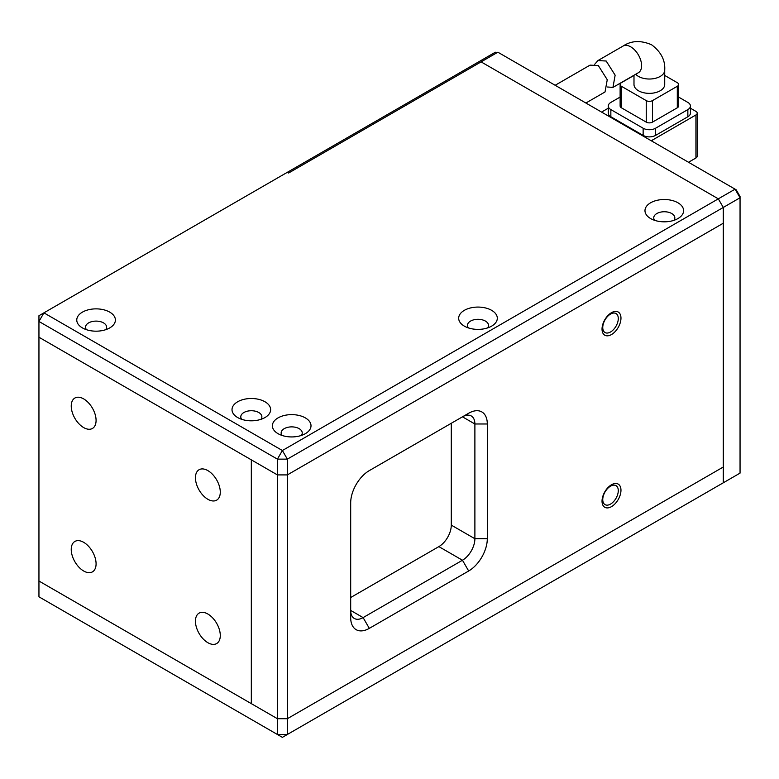 <?xml version="1.0" encoding="UTF-8"?>
<svg xmlns="http://www.w3.org/2000/svg" width="779" height="779" viewBox="0 0 779 779"><rect width="100%" height="100%" fill="white"/><g stroke="black" fill="none" stroke-linecap="round" stroke-linejoin="round"><path stroke-width="1.17" d="M38.95 596.811L282.378 737.353L723.282 482.795L723.282 467.02L287.344 718.705L723.282 467.02L723.282 207.448L287.344 459.133L282.378 450.525L43.916 312.846L495.376 52.203L496.622 52.914L288.59 173.026L481.101 61.882L718.316 198.84L282.378 450.525L277.412 459.133L38.95 321.454L43.916 312.846L38.95 315.719L38.95 337.229L251.325 459.844L251.325 703.651L251.325 459.844L277.412 474.908L38.95 337.229L38.95 581.027L277.412 718.705L277.412 734.48L287.344 734.48L287.344 459.133L277.412 459.133L277.412 474.908L287.344 474.908L723.282 223.222L287.344 474.908L277.412 474.908L277.412 718.705L287.344 718.705L277.412 718.705L38.95 581.027L38.95 596.811M83.665 398.897A17.566 10.137 -120 0 0 74.881 398.03A17.566 10.137 -120 0 0 72.184 412.101A17.566 10.137 -120 0 0 83.665 427.583A17.566 10.137 -120 0 0 92.448 428.45A17.566 10.137 -120 0 0 95.135 414.379A17.566 10.137 -120 0 0 83.665 398.897M83.665 542.311A17.566 10.137 -120 0 0 74.881 541.444A17.566 10.137 -120 0 0 72.184 555.515A17.566 10.137 -120 0 0 83.665 570.997A17.566 10.137 -120 0 0 92.448 571.864A17.566 10.137 -120 0 0 95.135 557.783A17.566 10.137 -120 0 0 83.665 542.311M207.857 614.018A17.566 10.137 -120 0 0 199.073 613.141A17.566 10.137 -120 0 0 196.386 627.222A17.566 10.137 -120 0 0 207.857 642.694A17.566 10.137 -120 0 0 216.64 643.571A17.566 10.137 -120 0 0 219.337 629.49A17.566 10.137 -120 0 0 207.857 614.018M207.857 470.604A17.566 10.137 -120 0 0 199.073 469.737A17.566 10.137 -120 0 0 196.386 483.808A17.566 10.137 -120 0 0 207.857 499.281A17.566 10.137 -120 0 0 216.64 500.157A17.566 10.137 -120 0 0 219.337 486.077A17.566 10.137 -120 0 0 207.857 470.604M105.681 329.702A10.536 6.086 0 0 0 106.616 327.19A10.536 6.086 0 0 0 103.529 322.886A10.536 6.086 0 0 0 88.631 322.886A10.536 6.086 0 0 0 85.544 327.19A10.536 6.086 0 0 0 86.479 329.702M109.742 327.91L109.742 327.91A19.319 11.159 0 0 0 109.742 312.136A19.319 11.159 0 0 0 82.418 312.136A19.319 11.159 0 0 0 82.418 327.91A19.319 11.159 0 0 0 109.742 327.91M260.926 419.336A10.536 6.086 0 0 0 261.871 416.823A10.536 6.086 0 0 0 258.784 412.519A10.536 6.086 0 0 0 243.876 412.519A10.536 6.086 0 0 0 240.789 416.823A10.536 6.086 0 0 0 241.733 419.336M264.987 417.544L264.987 417.544A19.319 11.159 0 0 0 264.987 401.769A19.319 11.159 0 0 0 237.663 401.769A19.319 11.159 0 0 0 237.663 417.544A19.319 11.159 0 0 0 264.987 417.544M305.358 417.895A19.319 11.159 0 0 0 278.035 417.895A19.319 11.159 0 0 0 278.035 433.669L278.035 433.669A19.319 11.159 0 0 0 305.358 433.669A19.319 11.159 0 0 0 305.358 417.895M301.298 435.471A10.536 6.086 0 0 0 302.233 432.958A10.536 6.086 0 0 0 299.146 428.654A10.536 6.086 0 0 0 287.665 427.34A10.536 6.086 0 0 0 281.151 432.958A10.536 6.086 0 0 0 282.095 435.471M487.596 327.91A10.536 6.086 0 0 0 488.53 325.398A10.536 6.086 0 0 0 485.444 321.094A10.536 6.086 0 0 0 470.535 321.094A10.536 6.086 0 0 0 467.449 325.398A10.536 6.086 0 0 0 468.393 327.91M491.656 326.119L491.656 326.119A19.319 11.159 0 0 0 491.656 310.344A19.319 11.159 0 0 0 464.333 310.344A19.319 11.159 0 0 0 464.333 326.119A19.319 11.159 0 0 0 491.656 326.119M673.893 220.35A10.536 6.086 0 0 0 674.828 217.838A10.536 6.086 0 0 0 671.741 213.534A10.536 6.086 0 0 0 656.833 213.534A10.536 6.086 0 0 0 653.747 217.838A10.536 6.086 0 0 0 654.691 220.35M677.954 218.558L677.954 218.558A19.319 11.159 0 0 0 677.954 202.783A19.319 11.159 0 0 0 650.631 202.783A19.319 11.159 0 0 0 650.631 218.558A19.319 11.159 0 0 0 677.954 218.558M288.59 173.026L287.344 172.305L288.59 173.026M718.316 198.84L723.282 207.448L718.316 198.84L481.101 61.882L497.859 52.203L735.084 189.161L718.316 198.84M611.505 484.762A13.389 7.732 120 0 0 602.031 501.17A13.389 7.732 120 0 0 611.505 506.632A13.389 7.732 120 0 0 620.97 490.234A13.389 7.732 120 0 0 611.505 484.762M610.522 486.174A10.974 6.339 120 0 0 603.345 495.843A10.974 6.339 120 0 0 605.03 504.636A10.974 6.339 120 0 0 610.522 504.101A10.974 6.339 120 0 0 617.689 494.422A10.974 6.339 120 0 0 616.004 485.629A10.974 6.339 120 0 0 610.522 486.174M611.505 312.671A13.389 7.732 120 0 0 602.031 329.079A13.389 7.732 120 0 0 611.505 334.542A13.389 7.732 120 0 0 620.97 318.144A13.389 7.732 120 0 0 611.505 312.671M610.522 314.073A10.974 6.339 120 0 0 603.345 323.752A10.974 6.339 120 0 0 605.03 332.545A10.974 6.339 120 0 0 610.522 332A10.974 6.339 120 0 0 617.689 322.331A10.974 6.339 120 0 0 616.004 313.528A10.974 6.339 120 0 0 610.522 314.073M487.303 538.727L487.303 423.99A26.35 15.21 120 0 0 468.676 413.24L369.314 470.604A26.35 15.21 120 0 0 350.686 502.874L350.686 617.601A26.35 15.21 120 0 0 369.314 628.361L468.676 570.988A26.35 15.21 120 0 0 487.303 538.727L474.888 538.727L474.888 423.99A17.566 10.137 120 0 0 471.246 415.957A17.566 10.137 120 0 0 462.463 416.823L468.676 413.24M369.314 628.361L363.111 617.601L350.686 610.434A17.566 10.137 120 0 0 354.328 618.468A17.566 10.137 120 0 0 363.111 617.601L462.463 560.237A17.566 10.137 120 0 0 474.888 538.727L451.284 525.104A17.566 10.137 -60 0 1 438.869 546.615L350.686 597.522M451.284 423.279L451.284 525.104M718.316 485.668L723.282 482.795L723.282 207.448L740.05 197.759L740.05 473.116L723.282 482.795M740.05 196.503L736.174 189.784L735.084 189.161L740.05 197.759L740.05 196.503M633.989 75.251L633.989 84.492A15.366 8.871 0 0 0 638.488 90.763A15.366 8.871 0 0 0 655.236 92.682A15.366 8.871 0 0 0 664.721 84.492L664.721 70.149A15.366 8.871 180 0 1 655.236 78.348A15.366 8.871 180 0 1 638.488 76.42A15.366 8.871 180 0 1 635.722 74.248M594.728 64.277L597.912 60.587L606.169 61.015L615.137 75.164L612.966 87.394L607.601 87.005M695.929 157.991A4.392 2.532 0 0 0 697.215 156.19L697.215 113.169A4.392 2.532 180 0 1 695.929 114.961L695.929 157.991L688.509 162.266M652.461 141.457L652.461 140.064L695.929 114.961M697.215 113.169A4.392 2.532 180 0 0 695.929 111.378L690.428 108.203M608.282 108.203L602.78 111.378A4.392 2.532 180 0 0 601.816 112.215M610.853 116.753L610.853 109.586A8.783 5.073 180 0 1 608.282 106.002L608.282 113.169A8.783 5.073 0 0 0 610.853 116.753L643.142 135.4A8.783 5.073 0 0 0 655.567 135.4L687.857 116.753A8.783 5.073 0 0 0 690.428 113.169L690.428 106.002A8.783 5.073 180 0 1 687.857 109.586L687.857 116.753M652.461 140.064A4.392 2.532 180 0 1 651.001 140.619M655.567 135.4L655.567 128.233A8.783 5.073 180 0 1 643.142 128.233L643.142 135.4M610.853 109.586L643.142 128.233M608.282 106.002A8.783 5.073 180 0 1 610.853 102.419L620.123 97.063M690.428 106.002A8.783 5.073 180 0 0 687.857 102.419L678.587 97.063M655.567 128.233L687.857 109.586M621.408 107.794L621.408 86.284A4.392 2.532 180 0 1 620.123 84.492L620.123 106.002A4.392 2.532 0 0 0 621.408 107.794L646.249 122.137A4.392 2.532 0 0 0 652.461 122.137L677.302 107.794A4.392 2.532 0 0 0 678.587 106.002L678.587 84.492A4.392 2.532 180 0 1 677.302 86.284L677.302 107.794M621.408 86.284L646.249 100.618L646.249 122.137M633.989 75.436L621.408 82.691A4.392 2.532 180 0 0 620.123 84.492M678.587 84.492A4.392 2.532 180 0 0 677.302 82.691L664.721 75.436M652.461 122.137L652.461 100.618L677.302 86.284M652.461 100.618A4.392 2.532 180 0 1 646.249 100.618M585.886 103.023L605.02 91.971L607.26 79.731L598.311 65.553L590.044 65.134L555.154 85.281M487.303 423.99L474.888 423.99L462.463 416.823M468.676 570.988L462.463 560.237L438.869 546.615M664.721 70.149C665.383 60.285 661.001 51.823 651.585 44.773C640.766 40.138 631.253 40.576 623.044 46.078A15.366 8.871 60 0 1 630.727 46.837A15.366 8.871 60 0 1 640.766 60.382A15.366 8.871 60 0 1 638.41 72.7L612.966 87.394M639.101 72.223L638.41 72.7M623.044 46.078L597.912 60.587"/></g></svg>
